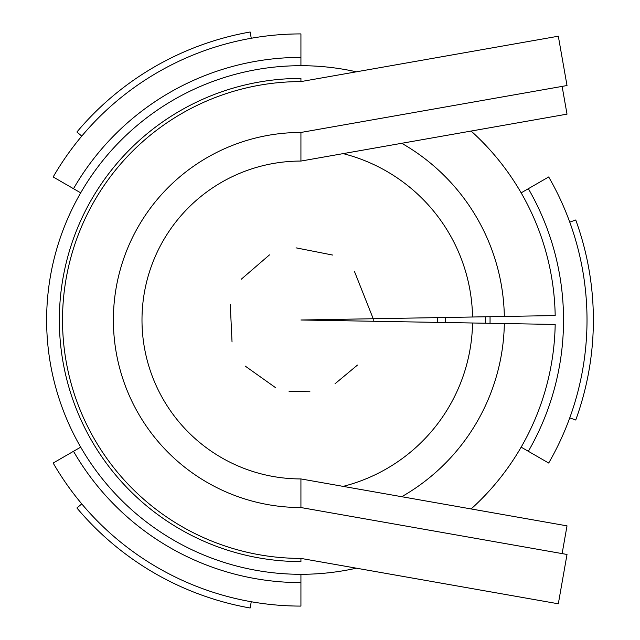 <?xml version="1.0" encoding="UTF-8"?>
<svg xmlns="http://www.w3.org/2000/svg" width="640" height="640" viewBox="0 0 640 640"><rect width="100%" height="100%" fill="white"/><g stroke="black" fill="none" stroke-linecap="round" stroke-linejoin="round"><path stroke-width="0.96" d="M300.928 132.456A187.544 187.544 0 0 0 113.384 320A187.544 187.544 0 0 0 300.928 507.544L567.016 554.464L558.32 603.792L300.928 558.408A238.408 238.408 0 0 1 62.52 320A238.408 238.408 0 0 1 300.928 81.592L558.32 36.208L567.016 85.536L300.928 132.456L300.928 161.064L300.928 132.456M300.928 78.416L300.928 81.592L300.928 78.416A241.584 241.584 0 0 0 59.344 320A241.584 241.584 0 0 0 300.928 561.584L300.928 558.408M300.928 507.544L300.928 478.936L567.016 525.856L562.12 553.6M562.12 86.4L567.016 114.144L300.928 161.064A158.936 158.936 0 0 0 141.992 320A158.936 158.936 0 0 0 300.928 478.936M401.728 143.288A203.44 203.44 90 0 1 504.336 316.448L555.184 315.56A254.296 254.296 90 0 0 471.12 131.056M356.368 71.816A254.296 254.296 90 0 0 46.632 320A254.296 254.296 90 0 0 356.368 568.184M471.12 508.944A254.296 254.296 90 0 0 555.184 324.44L300.928 320L437.592 317.616L437.592 322.384M401.728 496.712A203.44 203.44 90 0 0 504.336 323.552M504.336 316.448L437.592 317.616M373.224 321.264L373.224 318.736L300.928 320M472.552 317.008A171.648 171.648 90 0 0 343.144 153.624M343.144 486.376A171.648 171.648 90 0 0 472.552 322.992M81.776 503.896L76.904 507.976A292.44 292.44 0 0 0 250.144 608L251.248 601.736M445.536 322.528A144.632 144.632 0 0 0 445.536 317.472M485.32 323.216A184.424 184.424 0 0 0 485.32 316.784M490.032 323.304A189.136 189.136 0 0 0 490.032 316.696M300.928 65.704L300.928 33.912A286.088 286.088 0 0 0 53.168 176.96L80.696 192.848M300.928 57.392A262.608 262.608 0 0 0 73.504 188.696M521.16 192.848L548.688 176.96A286.088 286.088 0 0 1 548.688 463.04L528.352 451.304A262.608 262.608 0 0 0 528.352 188.696M81.776 136.104L76.904 132.024A292.44 292.44 0 0 1 250.144 32L251.248 38.264M569.76 222.152L575.736 219.976A292.44 292.44 0 0 1 575.736 420.024L569.76 417.848M521.16 447.152L528.352 451.304M300.928 574.296L300.928 606.088A286.088 286.088 0 0 1 53.168 463.04L73.504 451.304A262.608 262.608 0 0 0 300.928 582.608M80.696 447.152L73.512 451.304M373.224 318.736L354.416 271.352M332.752 255.072L296.08 247.856M269.464 254.904L241.16 279.312M230.28 304.608L232.032 341.936M245.232 366.104L275.696 387.76M289.056 391.32L309.912 391.744M335.024 383.76L357.448 365.096"/></g></svg>
